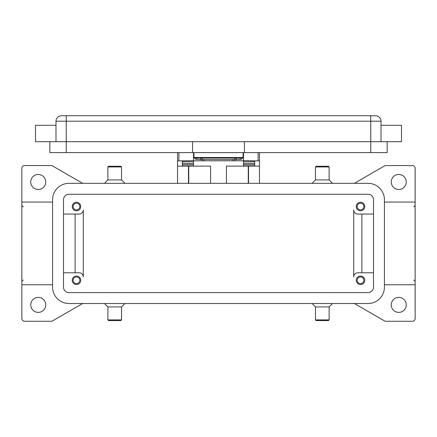 <?xml version="1.0" encoding="UTF-8"?>
<svg xmlns="http://www.w3.org/2000/svg" width="437" height="437" viewBox="0 0 437 437"><rect width="100%" height="100%" fill="white"/><g stroke="black" fill="none" stroke-linecap="round" stroke-linejoin="round"><path stroke-width="0.66" d="M236.717 158.068L234.888 158.281L234.888 159.636L241.268 159.292L241.716 159.155L241.716 158.068M204.024 160.827L204.024 159.472L202.113 159.265L202.113 160.619L204.024 160.827L234.325 160.767L234.888 160.619L234.888 159.265L232.976 159.472L232.976 160.827M195.284 158.068L195.284 159.155L195.732 159.292L202.113 159.636L202.113 158.281L200.283 158.068M243.491 152.611L243.491 160.663L259.469 160.925L259.469 152.606M177.531 152.611L177.531 160.925L193.509 160.663L193.509 152.606M364.758 280.292A4.233 4.233 0 0 1 360.525 284.531A4.233 4.233 0 0 1 356.292 280.292A4.233 4.233 0 0 1 360.525 276.058A4.233 4.233 0 0 1 364.758 280.292M357.166 280.292A3.359 3.359 0 0 0 360.525 283.651A3.359 3.359 0 0 0 363.884 280.292A3.359 3.359 0 0 0 360.525 276.932A3.359 3.359 0 0 0 357.166 280.292M80.708 206.548A4.233 4.233 0 0 1 76.475 210.781A4.233 4.233 0 0 1 72.242 206.548A4.233 4.233 0 0 1 76.475 202.315A4.233 4.233 0 0 1 80.708 206.548M73.116 206.548A3.359 3.359 0 0 0 76.475 209.907A3.359 3.359 0 0 0 79.834 206.548A3.359 3.359 0 0 0 76.475 203.189A3.359 3.359 0 0 0 73.116 206.548M364.758 206.548A4.233 4.233 0 0 1 360.525 210.781A4.233 4.233 0 0 1 356.292 206.548A4.233 4.233 0 0 1 360.525 202.315A4.233 4.233 0 0 1 364.758 206.548M357.166 206.548A3.359 3.359 0 0 0 360.525 209.907A3.359 3.359 0 0 0 363.884 206.548A3.359 3.359 0 0 0 360.525 203.189A3.359 3.359 0 0 0 357.166 206.548M80.708 280.292A4.233 4.233 0 0 1 76.475 284.525A4.233 4.233 0 0 1 72.242 280.292A4.233 4.233 0 0 1 76.475 276.058A4.233 4.233 0 0 1 80.708 280.292M73.116 280.292A3.359 3.359 0 0 0 76.475 283.651A3.359 3.359 0 0 0 79.834 280.292A3.359 3.359 0 0 0 76.475 276.932A3.359 3.359 0 0 0 73.116 280.292M35.506 125.299L35.506 141.686L401.494 141.686L401.494 125.293L381.009 125.293M381.009 141.686L381.009 121.202A5.463 5.463 0 0 0 375.547 115.739L61.453 115.739A5.463 5.463 0 0 0 55.991 121.202L55.991 141.686M322.288 166.945L329.116 166.945L329.116 179.924L315.459 179.924L315.459 166.945L322.288 166.945M316.142 166.268L328.433 166.268M312.045 303.507L315.459 306.921L315.459 319.895L329.116 319.895L329.116 306.921L332.53 303.507M315.459 319.895L316.142 320.578L328.433 320.578L329.116 319.895M315.459 306.921L329.116 306.921M124.955 183.332L121.541 179.924L121.541 166.945L107.884 166.945L107.884 179.924L104.47 183.332M120.858 166.268L108.567 166.268L107.884 166.945M121.541 179.924L107.884 179.924M107.884 319.895L107.884 306.921L121.541 306.921L121.541 319.895L107.884 319.895L108.567 320.583M120.858 320.578L108.567 320.578M354.358 183.332L384.473 165.945A2.731 2.731 0 0 1 385.838 165.579L412.419 165.579A2.731 2.731 0 0 1 415.15 168.311L415.15 318.529A2.731 2.731 0 0 1 412.419 321.261L385.838 321.261A2.731 2.731 0 0 1 384.473 320.9L354.358 303.507M82.642 303.507L52.527 320.9A2.731 2.731 0 0 1 51.162 321.261L24.581 321.261A2.731 2.731 0 0 1 21.85 318.529L21.85 202.069L52.577 202.069M21.85 202.069L21.85 168.311A2.731 2.731 0 0 1 24.581 165.579L51.162 165.579A2.731 2.731 0 0 1 52.527 165.945L82.642 183.332M30.727 181.967A7.511 7.511 0 0 1 38.238 174.461A7.511 7.511 0 0 1 45.748 181.967A7.511 7.511 0 0 1 38.238 189.478A7.511 7.511 0 0 1 30.727 181.967M391.252 304.873A7.511 7.511 0 0 1 398.762 297.362A7.511 7.511 0 0 1 406.273 304.873A7.511 7.511 0 0 1 398.762 312.384A7.511 7.511 0 0 1 391.252 304.873M30.727 304.873A7.511 7.511 0 0 1 38.238 297.368A7.511 7.511 0 0 1 45.748 304.873A7.511 7.511 0 0 1 38.238 312.384A7.511 7.511 0 0 1 30.727 304.873M391.252 181.967A7.511 7.511 0 0 1 398.762 174.461A7.511 7.511 0 0 1 406.273 181.967A7.511 7.511 0 0 1 398.762 189.478A7.511 7.511 0 0 1 391.252 181.967M52.577 284.771L21.85 284.771M415.15 284.771L384.423 284.771M373.498 272.781L357.794 272.781A4.097 4.097 0 0 0 353.697 276.878L353.697 209.962A4.097 4.097 0 0 0 357.794 214.059L373.498 214.059M63.502 214.059L79.206 214.059A4.097 4.097 0 0 0 83.303 209.962L83.303 276.878A4.097 4.097 0 0 0 79.206 272.781L63.502 272.781M415.15 202.069L384.423 202.069M75.109 214.059L75.109 272.781M83.303 276.878A4.097 4.097 0 0 0 79.206 272.781M361.891 214.059L361.891 272.781M353.697 209.962A4.097 4.097 0 0 0 357.794 214.059M66.233 115.739L66.233 152.606L370.767 152.606L370.767 115.739M49.845 141.686L49.845 152.606M49.845 152.611L66.233 152.611M370.767 152.611L387.155 152.611M387.155 141.686L387.155 152.606M244.447 141.686L244.447 152.606M192.553 141.686L192.553 152.606M193.919 152.611L193.919 158.068L243.081 158.068L243.081 152.611M202.113 158.281L202.113 159.265M204.024 159.472L232.976 159.472M234.888 159.265L234.888 158.281M368.036 183.332A16.387 16.387 0 0 1 384.423 199.72L384.423 287.12A16.387 16.387 0 0 1 368.036 303.507L68.964 303.507A16.387 16.387 0 0 1 52.577 287.12L52.577 199.72A16.387 16.387 0 0 1 68.964 183.332L368.036 183.332M368.036 194.257A5.463 5.463 0 0 1 373.498 199.72L373.498 287.12A5.463 5.463 0 0 1 368.036 292.582L68.964 292.582A5.463 5.463 0 0 1 63.502 287.12L63.502 199.72A5.463 5.463 0 0 1 68.964 194.257L368.036 194.257M226.421 183.332L226.421 166.126L259.469 166.126L259.469 183.332M177.531 183.332L177.531 166.126L210.579 166.126L210.579 183.332M259.469 166.126L259.469 160.925M188.456 183.332L188.456 166.126M248.544 166.126L248.544 183.332M177.531 160.925L177.531 166.126M182.311 166.126L182.311 160.925L193.509 160.663M243.491 160.663L254.689 160.925L254.689 166.126M254.689 166L243.491 166L243.491 161.794L254.689 161.816L254.689 160.925M254.689 161.794L243.491 161.794L243.491 160.925M243.491 160.805L233.899 160.805M203.101 160.805L193.509 160.805M182.311 166L193.509 166L193.509 161.794L182.311 161.816L182.311 163.536L193.509 163.536M193.509 160.925L193.509 161.794L182.311 161.816M182.311 161.794L182.311 160.925M254.689 161.816L254.689 163.536L243.491 163.536M193.919 155.343L193.509 155.343M243.491 155.343L243.081 155.343M61.453 115.739A5.463 5.463 0 0 0 57.591 117.335M379.409 117.335A5.463 5.463 0 0 0 375.547 115.739M55.991 121.202L381.009 121.202M243.081 157.522L193.919 157.522M240.137 158.068L240.137 159.363M188.729 166.126L188.729 183.332M248.271 183.332L248.271 166.126M178.897 160.663L178.897 152.606M258.103 152.611L258.103 160.663M243.491 164.754L254.689 164.754M182.311 164.754L193.509 164.754M196.863 159.363L196.863 158.068M200.534 158.074L200.534 159.434M236.466 159.434L236.466 158.074M328.433 166.262L329.116 166.95M329.116 179.918L332.53 183.332M121.541 166.945L120.858 166.262M107.884 306.927L104.47 303.507M413.784 206.848L415.15 205.483M23.216 206.848L21.85 205.483M23.216 279.991L21.85 281.357M413.784 279.991L415.15 281.357M121.541 306.927L124.955 303.507M120.858 320.583L121.541 319.895M315.459 179.918L312.045 183.332M316.142 166.262L315.459 166.95M55.991 125.293L35.506 125.293"/></g></svg>
